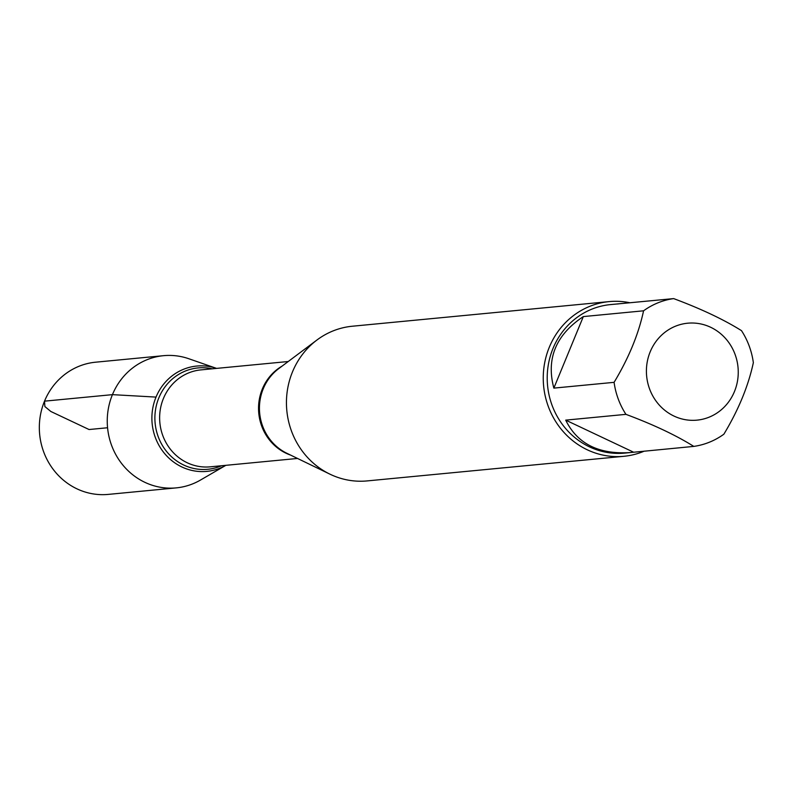 <?xml version="1.0" encoding="UTF-8"?>
<svg xmlns="http://www.w3.org/2000/svg" width="793" height="793" viewBox="0 0 793 793"><rect width="100%" height="100%" fill="white"/><g stroke="black" fill="none" stroke-linecap="round" stroke-linejoin="round"><path stroke-width="1.19" d="M646.88 378.092A48.69 45.895 84.5 0 0 686.223 419.834A48.69 45.895 84.5 0 0 734.447 391.573A48.69 45.895 84.5 0 0 698.425 323.514A48.69 45.895 84.5 0 0 646.88 378.092M614.089 382.335A74.592 70.309 84.5 0 0 625.945 414.352C653.373 424.582 675.983 435.258 693.786 446.4A74.592 70.309 84.5 0 0 723.87 434.197C738.501 409.902 748.324 386.062 753.35 362.669A74.592 70.309 84.5 0 0 741.495 330.651C723.702 319.51 701.081 308.824 673.663 298.604A74.592 70.309 84.5 0 0 643.569 310.806C638.553 334.2 628.72 358.039 614.089 382.335L553.851 388.114L583.331 316.585C555.873 334.874 546.04 358.723 553.851 388.114M625.945 414.352L565.706 420.131C577.245 443.723 598.695 454.538 630.068 452.575L624.676 453.1A74.592 70.309 -95.5 0 1 547.566 385.557A74.592 70.309 -95.5 0 1 610.441 304.601L673.663 298.604M630.068 452.575L693.786 446.4M643.569 310.806L583.331 316.585M618.292 303.907L615.834 304.076M609.113 301.608L352.31 326.23A77.694 73.243 84.5 0 0 316.992 339.979A77.694 73.243 84.5 0 0 286.818 410.566A77.694 73.243 84.5 0 0 329.858 474.125A77.694 73.243 84.5 0 0 367.139 480.915L623.942 456.292A77.694 73.243 -95.5 0 1 549.321 347.195A77.694 73.243 -95.5 0 1 609.113 301.608A77.694 73.243 -95.5 0 1 630.038 302.787M156.023 397.095A52.913 49.88 -95.5 0 1 216.568 368.388A52.913 49.88 84.5 0 0 156.023 397.095A52.913 49.88 84.5 0 0 168.195 457.422A52.913 49.88 84.5 0 0 225.866 465.322A52.913 49.88 -95.5 0 1 168.195 457.422A52.913 49.88 -95.5 0 1 156.023 397.095L112.437 394.646A66.404 62.597 84.5 0 0 176.215 487.883A66.404 62.597 84.5 0 0 200.431 480.082L225.866 465.322M644.263 451.148A77.694 73.243 -95.5 0 1 623.942 456.292M633.538 452.179L565.706 420.131M216.568 368.388L188.793 358.733A66.404 62.597 84.5 0 0 163.536 355.68A66.404 62.597 84.5 0 0 112.437 394.646L44.517 401.159L44.884 406.551L50.851 411.488L89.054 429.528L107.57 427.754M163.536 355.68L95.626 362.193A66.404 62.597 84.5 0 0 39.65 434.267A66.404 62.597 84.5 0 0 108.304 494.396L176.215 487.883M316.992 339.979L278.7 368.656A49.007 46.192 84.5 0 0 263.266 388.729A49.007 46.192 84.5 0 0 286.818 453.259L329.858 474.125M290.664 455.123A48.69 45.895 -95.5 0 1 262.344 388.976A48.69 45.895 -95.5 0 1 282.12 366.088M288.226 361.519L200.907 369.895A48.69 45.895 84.5 0 0 163.437 398.463A48.69 45.895 84.5 0 0 210.204 466.829L297.524 458.453M221.495 465.749A50.911 47.986 -95.5 0 1 168.74 453.963A50.911 47.986 -95.5 0 1 158.858 397.808A50.911 47.986 -95.5 0 1 212.197 368.804"/></g></svg>
